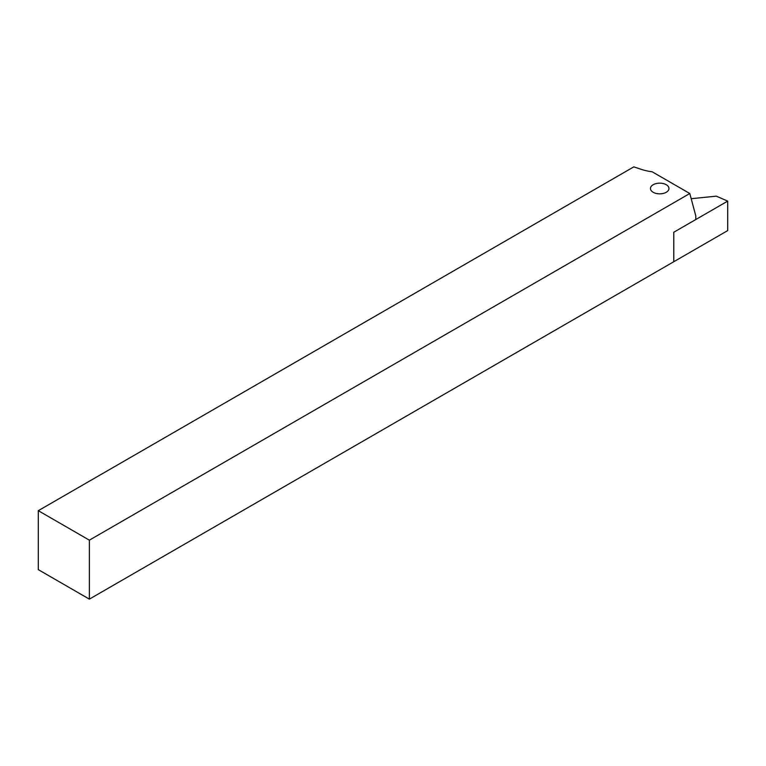 <?xml version="1.0" encoding="UTF-8"?>
<svg xmlns="http://www.w3.org/2000/svg" width="766" height="766" viewBox="0 0 766 766"><rect width="100%" height="100%" fill="white"/><g stroke="black" fill="none" stroke-linecap="round" stroke-linejoin="round"><path stroke-width="1.15" d="M653.168 192.276A9.249 5.343 0 0 0 663.251 193.434A9.249 5.343 0 0 0 668.967 188.503A9.249 5.343 0 0 0 659.717 183.16A9.249 5.343 0 0 0 650.458 188.503A9.249 5.343 0 0 0 653.168 192.276M689.793 193.511L652.153 171.776A37.017 21.371 180 0 1 641.362 169.382L633.808 166.864L38.3 510.683L89.363 540.164L689.793 193.511L695.787 215.849L695.787 219.536L673.783 232.242L673.783 261.723L673.783 232.242L727.7 201.113L727.7 230.595L89.363 599.136L89.363 540.164M38.3 510.683L38.3 569.645L89.363 599.136M691.191 198.71L716.306 196.153L727.7 201.113"/></g></svg>
